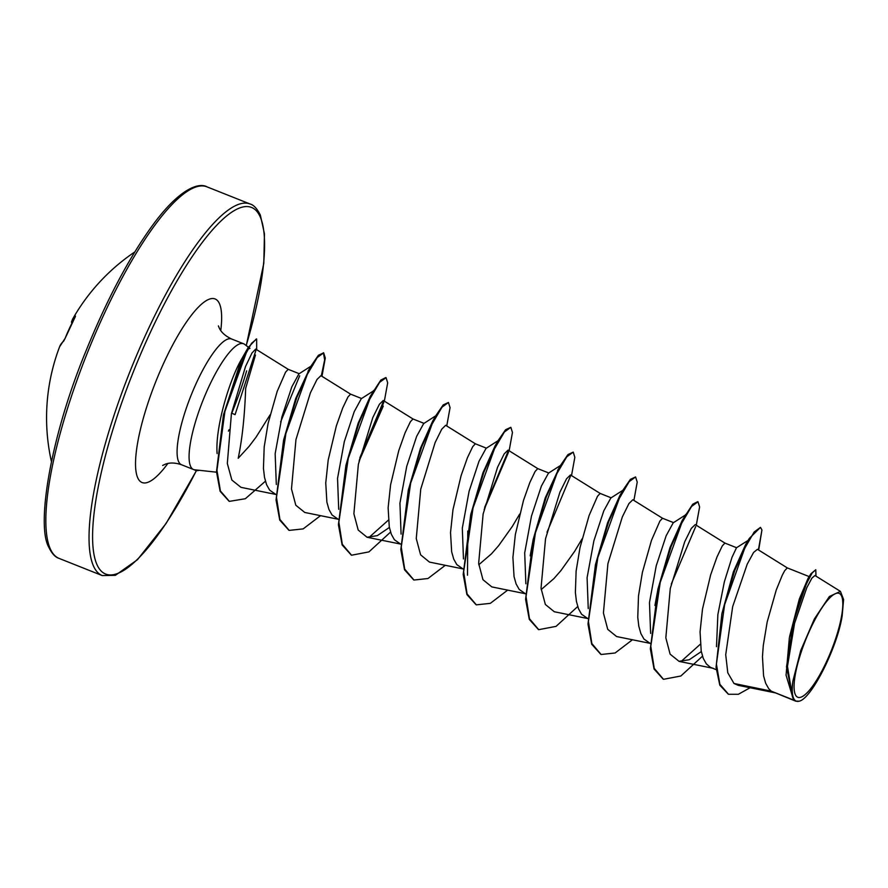 <?xml version="1.0" encoding="UTF-8"?>
<svg xmlns="http://www.w3.org/2000/svg" width="888" height="888" viewBox="0 0 888 888"><rect width="100%" height="100%" fill="white"/><g stroke="black" fill="none" stroke-linecap="round" stroke-linejoin="round"><path stroke-width="1.33" d="M134.798 251.948A199.955 199.955 0 0 0 72.616 319.092A199.944 41.825 30.1 0 1 75.458 316.028L74.736 317.893A199.955 192.752 55.5 0 0 69.63 327.961A199.955 192.752 55.5 0 0 65.124 338.328L65.09 338.417M841.602 596.125A55.9 13.886 -68.3 0 1 826.029 662.737A55.9 13.886 -68.3 0 1 795.293 694.527A55.9 13.886 -68.3 0 1 810.855 627.916A55.9 13.886 -68.3 0 1 841.602 596.125M194.183 469.741A67.588 16.794 111.7 0 0 194.938 470.129L195.46 470.34A67.588 16.794 111.7 0 0 199.101 470.307M249.961 348.396L244.611 344.344A67.677 16.817 111.7 0 0 243.601 343.767A67.677 16.817 111.7 0 0 206.083 392.907A67.677 16.817 111.7 0 0 190.543 466.233A67.677 16.817 111.7 0 0 193.562 469.541A67.677 16.817 111.7 0 0 194.339 469.774L194.45 469.763A67.588 16.794 111.7 0 0 195.46 470.34M194.45 469.763L217.027 472.25M255.467 355.034L245.665 388.345C244.688 415.906 242.202 439.205 238.206 458.264L249.084 446.375L256.077 437.14L270.107 414.807M217.094 453.557C215.074 426.584 230.036 378.81 241.325 359.584L248.229 347.474L256.377 338.927M247.941 349.095L249.95 348.407M256.055 349.916L235.076 414.663L231.79 413.22C238.062 397.58 243.012 383.461 246.653 370.851M299.689 375.779L280.641 421.933M795.648 701.154L771.195 691.13L794.316 700.332A60.428 15.018 -68.3 0 1 793.095 698.39A60.428 15.018 -68.3 0 1 793.04 698.268L786.058 675.158L789.354 637.861L799.811 599.034L811.033 573.704L815.772 569.741L812.154 572.982L806.36 583.96L793.306 622.588L786.502 666.955L792.984 698.234M787.345 567.92L757.442 549.306L753.59 552.447L747.208 564.191L732.678 606.604L725.718 654.711L727.783 672.782L733.988 683.483L771.195 691.13L768.719 688.688L765.656 683.227L763.591 675.89L762.459 656.698L763.28 645.52L767.177 621.989L776.256 589.998L782.261 575.269L784.659 570.729L787.301 567.898L809.179 576.601M716.239 669.696L710.367 667.299L706.337 663.869L703.263 658.397L701.209 651.071L700.066 631.879L702.508 608.99L710.655 574.858L717.005 556.942L722.277 545.909L724.908 543.079L736.552 547.707M650.26 643.445L643.955 639.049L640.881 633.577L638.816 626.24L637.762 617.304L638.505 595.881L642.401 572.338L651.481 540.359L659.884 521.09L662.526 518.248L673.515 522.621M587.867 618.625L581.562 614.23L578.499 608.757L576.434 601.42L575.38 592.474L576.123 571.062L580.019 547.519L589.099 515.528L597.502 496.27L600.144 493.428L611.133 497.802M582.04 538.916L574.68 551.282L561.016 570.485L553.901 578.61L541.181 589.565M525.485 593.806L519.18 589.41L516.106 583.938L514.041 576.601L512.909 557.409L515.351 534.521L523.498 500.399L529.847 482.484L535.12 471.45L537.751 468.609L548.74 472.982M519.658 514.085L512.298 526.462L498.634 545.665L491.519 553.79L478.787 564.746M463.103 568.986L456.787 564.579L453.724 559.118L451.659 551.781L450.527 532.589L452.969 509.701L461.116 475.568L467.465 457.653L472.727 446.631L475.369 443.789L486.358 448.163M400.71 544.155L394.405 539.76L391.342 534.287L389.277 526.961L388.134 507.77L390.576 484.881L398.723 450.749L405.072 432.833L410.345 421.8L412.976 418.97L423.965 423.343M338.328 519.336L332.023 514.94L328.949 509.468L326.884 502.142L325.752 482.95L328.194 460.062L336.341 425.929L342.69 408.014L347.963 396.98L350.594 394.139L361.583 398.512M275.935 494.516L269.63 490.121L266.567 484.648L264.502 477.311L263.447 468.365L264.191 446.953L268.087 423.41L277.167 391.43L285.57 372.161L288.212 369.319L299.201 373.693M789.643 636.352L799.344 598.945L808.113 578.266M716.494 646.675L717.87 614.585L724.353 581.818L732.001 557.331L736.474 547.796M650.638 633.388L649.472 602.597L656.243 565.756L666.144 535.775L673.193 522.866M588.245 608.58L587.09 577.677L593.883 540.836L603.785 510.878L610.8 498.057M525.863 583.782L524.697 552.891L531.479 516.061L541.391 486.091L548.429 473.215M463.469 558.929L462.315 528.138L469.086 491.297L478.987 461.316L486.036 448.396L498.19 440.592M401.087 534.11L399.933 503.219L406.726 466.367L416.627 436.408L423.654 423.598L435.797 415.773M338.705 509.312L337.54 478.399L344.322 441.591L354.234 411.632L361.283 398.701L373.415 390.953M276.312 484.471L275.158 453.657L281.929 416.816L291.83 386.835L298.901 373.881L311.033 366.134M733.988 683.483L738.217 685.325L775.28 692.862M814.929 575.546L811.91 578.099L806.792 587.712L794.571 623.309L787.478 666.4L792.496 697.002C791.652 693.273 791.807 687.856 792.962 680.741L800.721 650.571L814.429 618.847L829.381 596.514L840.414 591.364L843.6 599.522L842.157 616.006C837.051 648.129 811.477 698.656 799.244 701.176L795.648 701.165L794.316 700.332M758.408 549.905L761.937 529.981L760.483 527.35L749.317 538.406L745.576 544.644L733.41 571.783L721.9 613.619L716.061 667.332L719.802 685.17L728.282 694.172M749.317 538.406L734.776 570.396L721.9 613.619M760.483 527.35L754.178 532.001L744.677 548.373L724.608 604.739L716.416 664.135L719.879 684.315L728.537 694.272L738.35 694.283L750.105 687.745M815.983 576.145L815.772 569.741M255.666 349.128L251.981 352.991L245.51 366.544L231.413 413.675L227.328 463.481L231.857 480.042L241.003 487.357L276.612 494.594M320.879 375.713L317.005 379.465L310.4 392.84L295.959 439.582L291.486 488.933L295.804 505.228L304.684 512.387M359.107 461.005L383.272 406.094M413.031 418.992L383.283 400.477L379.409 404.251L372.794 417.604L358.375 464.324L353.879 513.764L358.197 530.047L367.055 537.251L377.289 535.653L389.377 527.472M475.413 443.811L445.676 425.297L441.769 429.137L435.164 442.468L420.746 489.144L416.261 538.539L420.601 554.822L429.437 562.082L463.769 569.064M537.806 468.631L508.058 450.116L504.184 453.89L497.569 467.243L483.128 514.019L478.654 563.392L482.961 579.698L491.819 586.901L526.162 593.883M570.44 474.947L566.566 478.743L559.94 492.119L545.532 538.75L541.036 588.211L545.354 604.462L554.223 611.688M662.57 518.281L632.833 499.755L628.937 503.552L622.322 516.938L607.925 563.625L603.418 612.998L607.736 629.348L616.594 636.541L650.937 643.523M695.193 524.653L691.33 528.371L684.715 541.769L670.274 588.511L665.834 637.795L670.118 654.167L679.009 661.305L689.232 659.751L701.298 651.581M700.299 644.255L680.996 661.549M654.933 605.483L658.108 588.389M663.236 679.209L654.068 669.041L650.36 648.884L657.841 589.488L670.007 547.485L682.284 520.29L692.74 504.206L697.713 501.687M600.843 654.389L591.686 644.222L587.978 624.064L595.448 564.668L607.625 522.666L619.902 495.471L623.254 489.71L630.358 479.387L635.597 476.934L637.218 482.117L633.899 500.421M530.158 555.844L533.333 538.75M538.461 629.57L529.292 619.402L525.585 599.245L533.066 539.849L545.243 497.835L558.996 468.287M561.26 465.323L562.681 464.058M467.499 575.213L467.776 531.024M470.951 513.93L482.861 473.015L495.127 445.809L498.479 440.071L505.583 429.748L510.833 427.295L512.454 432.478L509.124 450.782M496.614 443.467L498.878 440.504M413.697 579.92L404.528 569.763L400.821 549.605L408.291 490.198L420.479 448.185L432.745 420.99L436.097 415.262L443.19 404.928L448.44 402.475L450.061 407.659L446.742 425.963M388.367 520.146L368.975 537.484M351.304 555.1L342.135 544.943L338.428 524.775L345.909 465.379L358.086 423.354L370.363 396.159L380.808 380.108L385.781 377.567M371.839 393.828L374.103 390.864M283.794 439.46L295.704 398.534L309.457 368.997M311.721 366.034L313.142 364.768M223.598 414.541L241.325 359.584M657.841 589.488L671.117 546.475L685.647 514.529M595.448 564.668L608.724 521.656L623.254 489.71M533.066 539.849L546.342 496.825L560.872 464.89L567.965 454.567L573.215 452.114L574.836 457.298L571.517 475.602M570.784 475.435L547.019 532.245M476.079 604.739L466.91 594.583L463.203 574.425L470.684 515.018L483.949 472.005L498.479 440.071M508.391 450.66L484.648 507.392M408.291 490.198L421.567 447.186L436.097 415.262M345.909 465.379L359.174 422.366L373.704 390.443M383.627 400.965L359.862 457.775M288.922 530.28L279.753 520.124L276.046 499.955L283.527 440.548L296.792 397.547L311.322 365.623L318.415 355.278L323.665 352.825L325.286 358.019L321.967 376.312M323.399 352.747L324.664 359.84L321.312 375.901M229.104 501.254L220.124 491.308L216.494 471.794L223.343 415.606L248.229 347.474M761.937 529.981L758.674 550.072M702.486 656.199L680.841 676.012L663.491 679.309L654.234 668.364L650.793 646.275L660.217 582.406L681.651 523.298L691.53 506.482L697.99 501.764L699.611 506.948L696.281 525.241M695.704 526.551L671.284 584.027M632.445 639.771L615.106 652.991L601.109 654.489L591.852 643.545L588.411 621.456L597.824 557.586L619.258 498.479L629.148 481.662L635.597 476.934M577.711 606.548L556.066 626.362L538.716 629.67L529.47 618.725L526.029 596.636L535.442 532.767L556.876 473.659L566.755 456.843L573.215 452.114M507.67 590.12L490.331 603.352L476.334 604.85L467.077 593.905L463.636 571.817L473.049 507.947L494.483 448.84L504.373 432.023L510.833 427.295M508.524 452.159L484.138 509.534M445.288 565.301L427.949 578.532L413.952 580.03L404.695 569.086L401.254 546.997L410.667 483.128L432.101 424.02L441.98 407.204L448.44 402.475M390.554 532.09L368.909 551.903L351.559 555.211L342.302 544.266L338.861 522.177L348.274 458.308L369.719 399.189L379.598 382.373L386.058 377.655L387.679 382.839L384.349 401.132M383.783 402.419L359.351 459.906M320.513 515.662L303.174 528.893L289.177 530.391L279.92 519.447L276.479 497.358L285.892 433.488L307.326 374.37L317.216 357.553L323.665 352.825M265.412 481.218L245.354 498.723L229.37 501.365L220.424 490.986L216.961 470.329L224.886 411.621L243.279 358.308L251.526 343.312L256.654 338.994L256.665 349.672M799.244 701.176A60.073 14.93 -68.3 0 1 792.962 680.741M65.124 338.328L63.625 341.17A1.332 1.276 -131.4 0 1 63.914 340.726M71.884 322.966A1.332 1.31 -132.6 0 0 71.995 323.088A1.332 1.299 13.6 0 1 71.562 321.778A1.332 1.332 0 0 0 71.995 323.099M75.458 316.028A1.332 1.299 54.8 0 0 75.291 316.75M74.736 317.893L75.358 316.639M50.183 548.606A199.955 49.684 111.7 0 0 59.074 558.397C55.256 557.231 51.848 553.546 48.84 547.319C36.008 525.308 50.616 436.319 86.158 350.527C107.015 299.3 129.126 257.609 152.481 225.463C179.987 187.801 199.201 182.406 206.915 186.824A199.955 49.684 111.7 0 0 96.071 331.979A199.955 49.684 111.7 0 0 50.183 548.606M196.392 470.585A197.291 49.029 -68.3 0 1 96.87 564.402A197.291 49.029 -68.3 0 1 151.804 329.293A197.291 49.029 -68.3 0 1 260.306 217.094A197.291 49.029 -68.3 0 1 246.198 345.543M196.481 470.607L166.078 523.487L137.44 559.729L115.362 575.324L102.264 575.579A199.955 49.684 -68.3 0 1 93.373 565.789A199.955 49.684 -68.3 0 1 139.261 349.173A199.955 49.684 -68.3 0 1 250.105 204.007L206.915 186.824M193.562 469.541L181.563 464.768A67.677 16.817 -68.3 0 1 178.544 461.46A67.677 16.817 -68.3 0 1 194.084 388.134A67.677 16.817 -68.3 0 1 231.602 338.994C225.053 335.875 220.846 332.001 218.981 327.361L218.393 325.907M167.865 463.481A98.79 24.542 -68.3 0 1 137.673 477.7A98.79 24.542 -68.3 0 1 165.179 359.973A98.79 24.542 -68.3 0 1 219.503 303.796A98.79 24.542 -68.3 0 1 220.768 330.514M63.625 341.17A199.944 50.494 -159.8 0 0 59.574 346.831A199.955 199.955 0 0 0 51.415 461.527M73.227 320.701A198.612 41.547 -149.9 0 0 72.738 321.634M74.714 317.926L64.891 338.861M246.276 345.61L263.792 263.392L264.458 233.844L260.351 215.074C257.087 208.591 253.668 204.906 250.105 204.007M102.264 575.579L59.074 558.397M814.951 575.502L840.414 591.364M808.102 578.255L811.033 573.704M255.7 349.073L288.256 369.353M320.912 375.657L350.638 394.172M304.673 512.443L339.005 519.413M367.055 537.262L401.387 544.233M570.451 474.936L600.188 493.451M554.223 611.732L588.544 618.703M695.226 524.586L724.963 543.101M678.998 661.371L713.319 668.342M243.601 343.767L231.602 338.994M557.509 470.64L560.872 464.89M471.162 512.975L470.684 515.018M284.005 438.506L283.527 440.548M307.981 371.328L311.322 365.623M223.787 413.63L223.343 415.606M685.347 515.062L673.171 522.843M622.954 490.243L610.778 498.024M560.572 465.412L548.407 473.193M181.563 464.768C175.225 462.637 169.786 462.448 165.235 464.224L162.648 465.467M229.115 429.67L228.405 431.135M736.452 547.774L748.151 540.381M71.562 321.778L72.616 319.092M59.574 346.831L65.09 338.372"/></g></svg>
